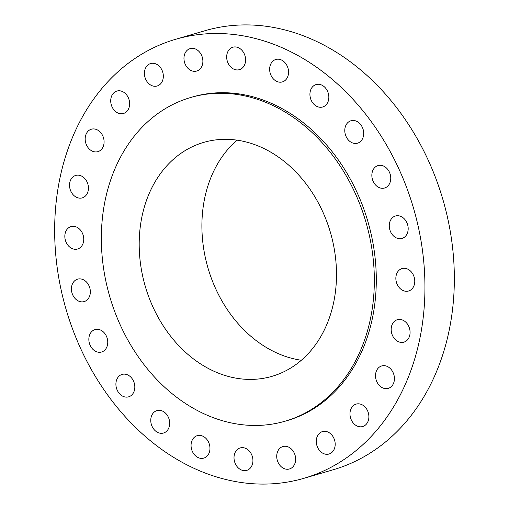 <?xml version="1.0" encoding="UTF-8"?>
<svg xmlns="http://www.w3.org/2000/svg" width="509" height="509" viewBox="0 0 509 509"><rect width="100%" height="100%" fill="white"/><g stroke="black" fill="none" stroke-linecap="round" stroke-linejoin="round"><path stroke-width="0.76" d="M76.541 227.052A11.688 9.245 -106.3 0 0 71.018 226.581A11.688 9.245 -106.3 0 0 64.847 236.997A11.688 9.245 -106.3 0 0 72.049 248.545A11.688 9.245 -106.3 0 0 77.572 249.016A11.688 9.245 -106.3 0 0 83.737 238.6A11.688 9.245 -106.3 0 0 76.541 227.052M83.126 279.619A11.688 9.245 -106.3 0 0 77.603 279.155A11.688 9.245 -106.3 0 0 71.438 289.57A11.688 9.245 -106.3 0 0 78.634 301.118A11.688 9.245 -106.3 0 0 84.157 301.589A11.688 9.245 -106.3 0 0 90.328 291.167A11.688 9.245 -106.3 0 0 83.126 279.619M100.547 330.042A11.688 9.245 -106.3 0 0 95.024 329.577A11.688 9.245 -106.3 0 0 88.859 339.993A11.688 9.245 -106.3 0 0 96.055 351.541A11.688 9.245 -106.3 0 0 101.577 352.005A11.688 9.245 -106.3 0 0 107.743 341.59A11.688 9.245 -106.3 0 0 100.547 330.042M127.606 374.872A11.688 9.245 -106.3 0 0 122.084 374.408A11.688 9.245 -106.3 0 0 115.918 384.823A11.688 9.245 -106.3 0 0 123.114 396.371A11.688 9.245 -106.3 0 0 128.637 396.835A11.688 9.245 -106.3 0 0 134.809 386.42A11.688 9.245 -106.3 0 0 127.606 374.872M162.466 411.062A11.688 9.245 -106.3 0 0 156.944 410.598A11.688 9.245 -106.3 0 0 150.779 421.013A11.688 9.245 -106.3 0 0 157.981 432.561A11.688 9.245 -106.3 0 0 163.504 433.025A11.688 9.245 -106.3 0 0 169.669 422.61A11.688 9.245 -106.3 0 0 162.466 411.062M202.754 436.143A11.688 9.245 -106.3 0 0 197.231 435.672A11.688 9.245 -106.3 0 0 191.066 446.094A11.688 9.245 -106.3 0 0 198.262 457.636A11.688 9.245 -106.3 0 0 203.785 458.106A11.688 9.245 -106.3 0 0 209.95 447.691A11.688 9.245 -106.3 0 0 202.754 436.143M245.713 448.404A11.688 9.245 -106.3 0 0 240.191 447.933A11.688 9.245 -106.3 0 0 234.025 458.354A11.688 9.245 -106.3 0 0 241.221 469.902A11.688 9.245 -106.3 0 0 246.744 470.367A11.688 9.245 -106.3 0 0 252.916 459.951A11.688 9.245 -106.3 0 0 245.713 448.404M288.425 447.01A11.688 9.245 -106.3 0 0 282.902 446.546A11.688 9.245 -106.3 0 0 276.737 456.961A11.688 9.245 -106.3 0 0 283.933 468.509A11.688 9.245 -106.3 0 0 289.456 468.974A11.688 9.245 -106.3 0 0 295.627 458.558A11.688 9.245 -106.3 0 0 288.425 447.01M327.981 432.058A11.688 9.245 -106.3 0 0 322.458 431.594A11.688 9.245 -106.3 0 0 316.286 442.009A11.688 9.245 -106.3 0 0 323.489 453.557A11.688 9.245 -106.3 0 0 329.011 454.022A11.688 9.245 -106.3 0 0 335.176 443.606A11.688 9.245 -106.3 0 0 327.981 432.058M361.676 404.566A11.688 9.245 -106.3 0 0 356.154 404.101A11.688 9.245 -106.3 0 0 349.982 414.517A11.688 9.245 -106.3 0 0 357.184 426.065A11.688 9.245 -106.3 0 0 362.707 426.529A11.688 9.245 -106.3 0 0 368.872 416.114A11.688 9.245 -106.3 0 0 361.676 404.566M387.215 366.41A11.688 9.245 -106.3 0 0 381.693 365.939A11.688 9.245 -106.3 0 0 375.527 376.355A11.688 9.245 -106.3 0 0 382.723 387.903A11.688 9.245 -106.3 0 0 388.246 388.373A11.688 9.245 -106.3 0 0 394.418 377.958A11.688 9.245 -106.3 0 0 387.215 366.41M402.867 320.18A11.688 9.245 -106.3 0 0 397.344 319.716A11.688 9.245 -106.3 0 0 391.179 330.131A11.688 9.245 -106.3 0 0 398.375 341.679A11.688 9.245 -106.3 0 0 403.898 342.15A11.688 9.245 -106.3 0 0 410.069 331.728A11.688 9.245 -106.3 0 0 402.867 320.18M407.556 269.045A11.688 9.245 -106.3 0 0 402.034 268.574A11.688 9.245 -106.3 0 0 395.868 278.989A11.688 9.245 -106.3 0 0 403.064 290.537A11.688 9.245 -106.3 0 0 408.587 291.008A11.688 9.245 -106.3 0 0 414.759 280.593A11.688 9.245 -106.3 0 0 407.556 269.045M400.971 216.471A11.688 9.245 -106.3 0 0 395.448 216.001A11.688 9.245 -106.3 0 0 389.277 226.422A11.688 9.245 -106.3 0 0 396.479 237.964A11.688 9.245 -106.3 0 0 402.002 238.435A11.688 9.245 -106.3 0 0 408.167 228.019A11.688 9.245 -106.3 0 0 400.971 216.471M383.551 166.049A11.688 9.245 -106.3 0 0 378.028 165.584A11.688 9.245 -106.3 0 0 371.863 175.999A11.688 9.245 -106.3 0 0 379.059 187.547A11.688 9.245 -106.3 0 0 384.581 188.012A11.688 9.245 -106.3 0 0 390.747 177.596A11.688 9.245 -106.3 0 0 383.551 166.049M356.491 121.218A11.688 9.245 -106.3 0 0 350.968 120.754A11.688 9.245 -106.3 0 0 344.797 131.169A11.688 9.245 -106.3 0 0 351.999 142.717A11.688 9.245 -106.3 0 0 357.522 143.182A11.688 9.245 -106.3 0 0 363.687 132.766A11.688 9.245 -106.3 0 0 356.491 121.218M81.23 175.91A11.688 9.245 -106.3 0 0 75.707 175.44A11.688 9.245 -106.3 0 0 69.542 185.861A11.688 9.245 -106.3 0 0 76.738 197.409A11.688 9.245 -106.3 0 0 82.261 197.874A11.688 9.245 -106.3 0 0 88.426 187.458A11.688 9.245 -106.3 0 0 81.23 175.91M96.882 129.687A11.688 9.245 -106.3 0 0 91.359 129.216A11.688 9.245 -106.3 0 0 85.188 139.631A11.688 9.245 -106.3 0 0 92.39 151.179A11.688 9.245 -106.3 0 0 97.913 151.65A11.688 9.245 -106.3 0 0 104.078 141.235A11.688 9.245 -106.3 0 0 96.882 129.687M122.421 91.525A11.688 9.245 -106.3 0 0 116.898 91.06A11.688 9.245 -106.3 0 0 110.733 101.476A11.688 9.245 -106.3 0 0 117.929 113.023A11.688 9.245 -106.3 0 0 123.452 113.488A11.688 9.245 -106.3 0 0 129.623 103.072A11.688 9.245 -106.3 0 0 122.421 91.525M156.117 64.032A11.688 9.245 -106.3 0 0 150.594 63.568A11.688 9.245 -106.3 0 0 144.429 73.983A11.688 9.245 -106.3 0 0 151.625 85.531A11.688 9.245 -106.3 0 0 157.147 85.996A11.688 9.245 -106.3 0 0 163.319 75.58A11.688 9.245 -106.3 0 0 156.117 64.032M195.672 49.08A11.688 9.245 -106.3 0 0 190.15 48.616A11.688 9.245 -106.3 0 0 183.978 59.031A11.688 9.245 -106.3 0 0 191.18 70.579A11.688 9.245 -106.3 0 0 196.703 71.044A11.688 9.245 -106.3 0 0 202.868 60.628A11.688 9.245 -106.3 0 0 195.672 49.08M238.384 47.687A11.688 9.245 -106.3 0 0 232.861 47.222A11.688 9.245 -106.3 0 0 226.69 57.638A11.688 9.245 -106.3 0 0 233.892 69.186A11.688 9.245 -106.3 0 0 239.415 69.657A11.688 9.245 -106.3 0 0 245.58 59.235A11.688 9.245 -106.3 0 0 238.384 47.687M321.624 85.028A11.688 9.245 -106.3 0 0 316.102 84.564A11.688 9.245 -106.3 0 0 309.936 94.979A11.688 9.245 -106.3 0 0 317.139 106.527A11.688 9.245 -106.3 0 0 322.661 106.992A11.688 9.245 -106.3 0 0 328.827 96.576A11.688 9.245 -106.3 0 0 321.624 85.028M281.343 59.947A11.688 9.245 -106.3 0 0 275.821 59.483A11.688 9.245 -106.3 0 0 269.655 69.898A11.688 9.245 -106.3 0 0 276.851 81.446A11.688 9.245 -106.3 0 0 282.374 81.917A11.688 9.245 -106.3 0 0 288.539 71.495A11.688 9.245 -106.3 0 0 281.343 59.947M303.943 478.301L333.338 469.718A228.687 180.943 -106.3 0 0 454.041 265.851A228.687 180.943 -106.3 0 0 313.143 39.848A228.687 180.943 -106.3 0 0 205.057 30.699L175.662 39.282A228.687 180.943 -106.3 0 0 54.959 243.149A228.687 180.943 -106.3 0 0 195.857 469.152A228.687 180.943 -106.3 0 0 303.943 478.301A228.687 180.943 -106.3 0 0 424.646 274.44A228.687 180.943 -106.3 0 0 283.748 48.431A228.687 180.943 -106.3 0 0 175.662 39.282M285.129 421.197L287.089 420.625A168.594 133.396 -106.3 0 0 376.075 270.33A168.594 133.396 -106.3 0 0 272.2 103.709A168.594 133.396 -106.3 0 0 192.517 96.965L190.557 97.537A168.594 133.396 -106.3 0 0 101.571 247.832A168.594 133.396 -106.3 0 0 205.445 414.453A168.594 133.396 -106.3 0 0 285.129 421.197A168.594 133.396 -106.3 0 0 374.115 270.903A168.594 133.396 -106.3 0 0 270.241 104.281A168.594 133.396 -106.3 0 0 190.557 97.537M261.257 147.279A121.855 96.417 -106.3 0 0 203.664 142.405A121.855 96.417 -106.3 0 0 139.351 251.032A121.855 96.417 -106.3 0 0 214.429 371.455A121.855 96.417 -106.3 0 0 272.022 376.329A121.855 96.417 -106.3 0 0 336.334 267.702A121.855 96.417 -106.3 0 0 261.257 147.279M237.041 140.16A121.855 96.417 -106.3 0 0 204.491 253.425A121.855 96.417 -106.3 0 0 277.138 353.131A121.855 96.417 -106.3 0 0 301.353 360.251"/></g></svg>
